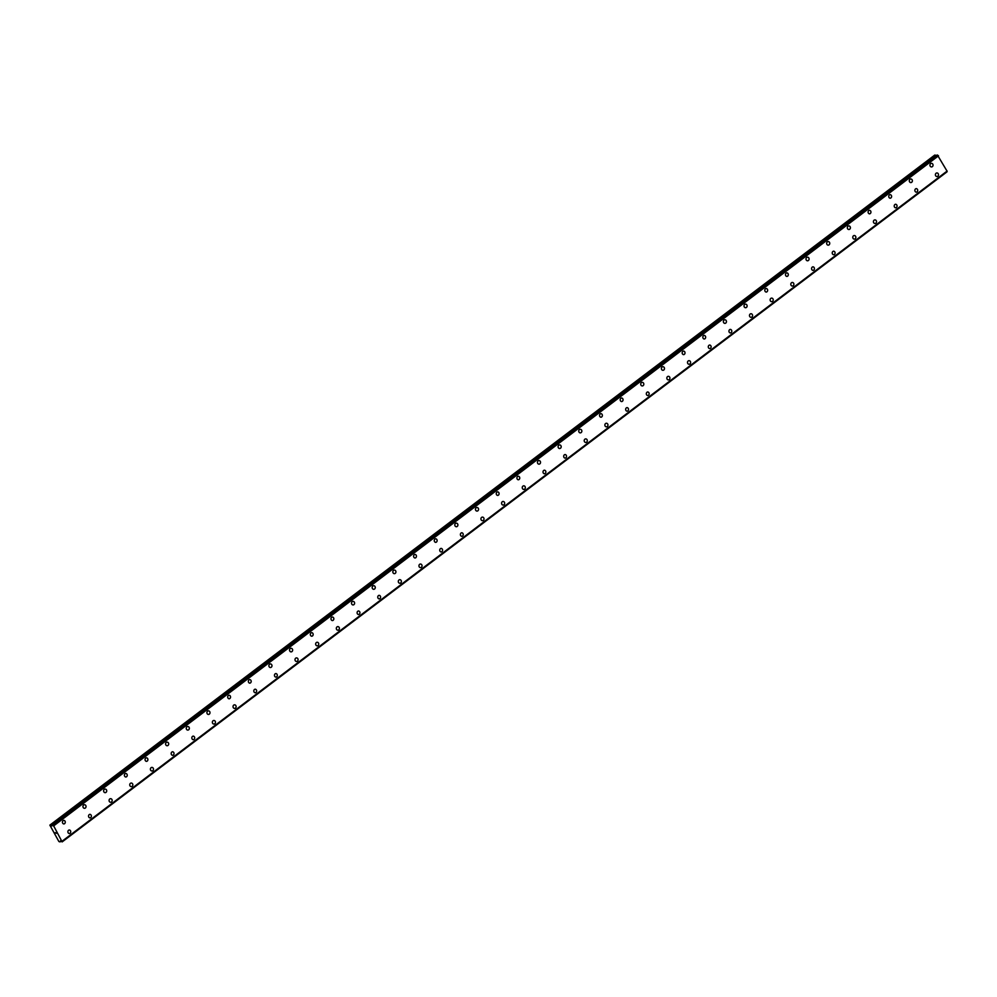 <?xml version="1.0" encoding="UTF-8"?>
<svg xmlns="http://www.w3.org/2000/svg" width="997" height="997" viewBox="0 0 997 997"><rect width="100%" height="100%" fill="white"/><g stroke="black" fill="none" stroke-linecap="round" stroke-linejoin="round"><path stroke-width="1.5" d="M63.808 820.369A1.795 1.545 -91.3 0 1 63.883 823.946A1.795 1.545 -91.3 0 1 63.808 820.369A1.795 1.545 -91.3 0 1 63.895 823.946M84.458 804.716A1.795 1.545 -91.3 0 1 84.546 808.305A1.795 1.545 -91.3 0 1 84.458 804.716A1.795 1.545 -91.3 0 1 84.546 808.305M105.121 789.076A1.795 1.545 -91.3 0 1 105.208 792.665A1.795 1.545 -91.3 0 1 105.121 789.076A1.795 1.545 -91.3 0 1 105.208 792.665M125.784 773.435A1.795 1.545 -91.3 0 1 125.859 777.012A1.795 1.545 -91.3 0 1 125.784 773.435A1.795 1.545 -91.3 0 1 125.859 777.012M146.434 757.795A1.795 1.545 -91.3 0 1 146.522 761.372A1.795 1.545 -91.3 0 1 146.434 757.795A1.795 1.545 -91.3 0 1 146.522 761.372M167.097 742.142A1.795 1.545 -91.3 0 1 167.184 745.731A1.795 1.545 -91.3 0 1 167.097 742.142A1.795 1.545 -91.3 0 1 167.184 745.731M187.748 726.501A1.795 1.545 -91.3 0 1 187.835 730.091A1.795 1.545 -91.3 0 1 187.76 726.501A1.795 1.545 -91.3 0 1 187.835 730.091M208.41 710.861A1.795 1.545 -91.3 0 1 208.498 714.45A1.795 1.545 -91.3 0 1 208.41 710.861A1.795 1.545 -91.3 0 1 208.498 714.45M229.073 695.221A1.795 1.545 -91.3 0 1 229.16 698.797A1.795 1.545 -91.3 0 1 229.073 695.221A1.795 1.545 -91.3 0 1 229.148 698.797M249.724 679.58A1.795 1.545 -91.3 0 1 249.811 683.157A1.795 1.545 -91.3 0 1 249.724 679.58A1.795 1.545 -91.3 0 1 249.811 683.157M270.386 663.927A1.795 1.545 -91.3 0 1 270.474 667.516A1.795 1.545 -91.3 0 1 270.386 663.927A1.795 1.545 -91.3 0 1 270.474 667.516M291.049 648.287A1.795 1.545 -91.3 0 1 291.124 651.876A1.795 1.545 -91.3 0 1 291.049 648.287A1.795 1.545 -91.3 0 1 291.124 651.876M311.7 632.646A1.795 1.545 -91.3 0 1 311.787 636.223A1.795 1.545 -91.3 0 1 311.7 632.646A1.795 1.545 -91.3 0 1 311.787 636.223M332.362 617.006A1.795 1.545 -91.3 0 1 332.45 620.583A1.795 1.545 -91.3 0 1 332.362 617.006A1.795 1.545 -91.3 0 1 332.45 620.583M353.013 601.353A1.795 1.545 -91.3 0 1 353.1 604.942A1.795 1.545 -91.3 0 1 353.025 601.353A1.795 1.545 -91.3 0 1 353.1 604.942M373.676 585.713A1.795 1.545 -91.3 0 1 373.763 589.302A1.795 1.545 -91.3 0 1 373.676 585.713A1.795 1.545 -91.3 0 1 373.763 589.302M394.338 570.072A1.795 1.545 -91.3 0 1 394.413 573.661A1.795 1.545 -91.3 0 1 394.338 570.072A1.795 1.545 -91.3 0 1 394.426 573.661M414.989 554.432A1.795 1.545 -91.3 0 1 415.076 558.008A1.795 1.545 -91.3 0 1 414.989 554.432A1.795 1.545 -91.3 0 1 415.076 558.008M435.652 538.791A1.795 1.545 -91.3 0 1 435.739 542.368A1.795 1.545 -91.3 0 1 435.652 538.791A1.795 1.545 -91.3 0 1 435.739 542.368M456.314 523.138A1.795 1.545 -91.3 0 1 456.389 526.728A1.795 1.545 -91.3 0 1 456.314 523.138A1.795 1.545 -91.3 0 1 456.389 526.728M476.965 507.498A1.795 1.545 -91.3 0 1 477.052 511.087A1.795 1.545 -91.3 0 1 476.965 507.498A1.795 1.545 -91.3 0 1 477.052 511.087M497.628 491.857A1.795 1.545 -91.3 0 1 497.715 495.434A1.795 1.545 -91.3 0 1 497.628 491.857A1.795 1.545 -91.3 0 1 497.715 495.434M518.278 476.217A1.795 1.545 -91.3 0 1 518.365 479.794A1.795 1.545 -91.3 0 1 518.29 476.217A1.795 1.545 -91.3 0 1 518.365 479.794M538.941 460.564A1.795 1.545 -91.3 0 1 539.028 464.153A1.795 1.545 -91.3 0 1 538.941 460.564A1.795 1.545 -91.3 0 1 539.028 464.153M559.604 444.924A1.795 1.545 -91.3 0 1 559.678 448.513A1.795 1.545 -91.3 0 1 559.604 444.924A1.795 1.545 -91.3 0 1 559.691 448.513M580.254 429.283A1.795 1.545 -91.3 0 1 580.341 432.872A1.795 1.545 -91.3 0 1 580.254 429.283A1.795 1.545 -91.3 0 1 580.341 432.872M600.917 413.643A1.795 1.545 -91.3 0 1 601.004 417.22A1.795 1.545 -91.3 0 1 600.917 413.643A1.795 1.545 -91.3 0 1 601.004 417.22M621.58 398.002A1.795 1.545 -91.3 0 1 621.667 401.579A1.795 1.545 -91.3 0 1 621.58 398.002A1.795 1.545 -91.3 0 1 621.654 401.579M642.23 382.35A1.795 1.545 -91.3 0 1 642.317 385.939A1.795 1.545 -91.3 0 1 642.23 382.35A1.795 1.545 -91.3 0 1 642.317 385.939M662.893 366.709A1.795 1.545 -91.3 0 1 662.98 370.298A1.795 1.545 -91.3 0 1 662.893 366.709A1.795 1.545 -91.3 0 1 662.98 370.298M683.543 351.069A1.795 1.545 -91.3 0 1 683.63 354.645A1.795 1.545 -91.3 0 1 683.556 351.069A1.795 1.545 -91.3 0 1 683.63 354.645M704.206 335.428A1.795 1.545 -91.3 0 1 704.293 339.005A1.795 1.545 -91.3 0 1 704.206 335.428A1.795 1.545 -91.3 0 1 704.293 339.005M724.869 319.775A1.795 1.545 -91.3 0 1 724.944 323.364A1.795 1.545 -91.3 0 1 724.869 319.775A1.795 1.545 -91.3 0 1 724.956 323.364M745.519 304.135A1.795 1.545 -91.3 0 1 745.606 307.724A1.795 1.545 -91.3 0 1 745.532 304.135A1.795 1.545 -91.3 0 1 745.606 307.724M766.182 288.494A1.795 1.545 -91.3 0 1 766.269 292.071A1.795 1.545 -91.3 0 1 766.182 288.494A1.795 1.545 -91.3 0 1 766.269 292.071M786.845 272.854A1.795 1.545 -91.3 0 1 786.92 276.431A1.795 1.545 -91.3 0 1 786.845 272.854A1.795 1.545 -91.3 0 1 786.932 276.431M807.495 257.201A1.795 1.545 -91.3 0 1 807.582 260.79A1.795 1.545 -91.3 0 1 807.495 257.201A1.795 1.545 -91.3 0 1 807.582 260.79M828.158 241.561A1.795 1.545 -91.3 0 1 828.245 245.15A1.795 1.545 -91.3 0 1 828.158 241.561A1.795 1.545 -91.3 0 1 828.245 245.15M848.808 225.92A1.795 1.545 -91.3 0 1 848.896 229.509A1.795 1.545 -91.3 0 1 848.821 225.92A1.795 1.545 -91.3 0 1 848.896 229.509M869.471 210.28A1.795 1.545 -91.3 0 1 869.558 213.857A1.795 1.545 -91.3 0 1 869.471 210.28A1.795 1.545 -91.3 0 1 869.558 213.857M890.134 194.639A1.795 1.545 -91.3 0 1 890.209 198.216A1.795 1.545 -91.3 0 1 890.134 194.639A1.795 1.545 -91.3 0 1 890.221 198.216M910.784 178.986A1.795 1.545 -91.3 0 1 910.872 182.576A1.795 1.545 -91.3 0 1 910.797 178.986A1.795 1.545 -91.3 0 1 910.872 182.576M931.447 163.346A1.795 1.545 -91.3 0 1 931.534 166.935A1.795 1.545 -91.3 0 1 931.447 163.346A1.795 1.545 -91.3 0 1 931.534 166.935M69.267 829.978A1.795 1.545 -91.3 0 1 69.354 833.554A1.795 1.545 -91.3 0 1 69.267 829.978A1.795 1.545 -91.3 0 1 69.354 833.554M89.917 814.337A1.795 1.545 -91.3 0 1 90.004 817.914A1.795 1.545 -91.3 0 1 89.929 814.337A1.795 1.545 -91.3 0 1 90.004 817.914M110.58 798.684A1.795 1.545 -91.3 0 1 110.667 802.273A1.795 1.545 -91.3 0 1 110.58 798.684A1.795 1.545 -91.3 0 1 110.667 802.273M131.243 783.044A1.795 1.545 -91.3 0 1 131.33 786.633A1.795 1.545 -91.3 0 1 131.243 783.044A1.795 1.545 -91.3 0 1 131.317 786.633M151.893 767.403A1.795 1.545 -91.3 0 1 151.98 770.993A1.795 1.545 -91.3 0 1 151.905 767.403A1.795 1.545 -91.3 0 1 151.98 770.993M172.556 751.763A1.795 1.545 -91.3 0 1 172.643 755.34A1.795 1.545 -91.3 0 1 172.556 751.763A1.795 1.545 -91.3 0 1 172.643 755.34M193.219 736.122A1.795 1.545 -91.3 0 1 193.293 739.699A1.795 1.545 -91.3 0 1 193.219 736.122A1.795 1.545 -91.3 0 1 193.306 739.699M213.869 720.47A1.795 1.545 -91.3 0 1 213.956 724.059A1.795 1.545 -91.3 0 1 213.869 720.47A1.795 1.545 -91.3 0 1 213.956 724.059M234.532 704.829A1.795 1.545 -91.3 0 1 234.619 708.418A1.795 1.545 -91.3 0 1 234.532 704.829A1.795 1.545 -91.3 0 1 234.619 708.418M255.182 689.189A1.795 1.545 -91.3 0 1 255.269 692.765A1.795 1.545 -91.3 0 1 255.195 689.189A1.795 1.545 -91.3 0 1 255.269 692.765M275.845 673.548A1.795 1.545 -91.3 0 1 275.932 677.125A1.795 1.545 -91.3 0 1 275.845 673.548A1.795 1.545 -91.3 0 1 275.932 677.125M296.508 657.895A1.795 1.545 -91.3 0 1 296.583 661.485A1.795 1.545 -91.3 0 1 296.508 657.895A1.795 1.545 -91.3 0 1 296.595 661.485M317.158 642.255A1.795 1.545 -91.3 0 1 317.245 645.844A1.795 1.545 -91.3 0 1 317.171 642.255A1.795 1.545 -91.3 0 1 317.245 645.844M337.821 626.615A1.795 1.545 -91.3 0 1 337.908 630.204A1.795 1.545 -91.3 0 1 337.821 626.615A1.795 1.545 -91.3 0 1 337.908 630.204M358.484 610.974A1.795 1.545 -91.3 0 1 358.559 614.551A1.795 1.545 -91.3 0 1 358.484 610.974A1.795 1.545 -91.3 0 1 358.571 614.551M379.134 595.334A1.795 1.545 -91.3 0 1 379.221 598.91A1.795 1.545 -91.3 0 1 379.134 595.334A1.795 1.545 -91.3 0 1 379.221 598.91M399.797 579.681A1.795 1.545 -91.3 0 1 399.884 583.27A1.795 1.545 -91.3 0 1 399.797 579.681A1.795 1.545 -91.3 0 1 399.884 583.27M420.447 564.04A1.795 1.545 -91.3 0 1 420.535 567.629A1.795 1.545 -91.3 0 1 420.46 564.04A1.795 1.545 -91.3 0 1 420.535 567.629M441.11 548.4A1.795 1.545 -91.3 0 1 441.197 551.977A1.795 1.545 -91.3 0 1 441.11 548.4A1.795 1.545 -91.3 0 1 441.197 551.977M461.773 532.759A1.795 1.545 -91.3 0 1 461.848 536.336A1.795 1.545 -91.3 0 1 461.773 532.759A1.795 1.545 -91.3 0 1 461.86 536.336M482.423 517.107A1.795 1.545 -91.3 0 1 482.511 520.696A1.795 1.545 -91.3 0 1 482.436 517.107A1.795 1.545 -91.3 0 1 482.511 520.696M503.086 501.466A1.795 1.545 -91.3 0 1 503.173 505.055A1.795 1.545 -91.3 0 1 503.086 501.466A1.795 1.545 -91.3 0 1 503.173 505.055M523.749 485.826A1.795 1.545 -91.3 0 1 523.836 489.415A1.795 1.545 -91.3 0 1 523.749 485.826A1.795 1.545 -91.3 0 1 523.824 489.415M544.399 470.185A1.795 1.545 -91.3 0 1 544.487 473.762A1.795 1.545 -91.3 0 1 544.399 470.185A1.795 1.545 -91.3 0 1 544.487 473.762M565.062 454.545A1.795 1.545 -91.3 0 1 565.149 458.122A1.795 1.545 -91.3 0 1 565.062 454.545A1.795 1.545 -91.3 0 1 565.149 458.122M585.713 438.892A1.795 1.545 -91.3 0 1 585.8 442.481A1.795 1.545 -91.3 0 1 585.725 438.892A1.795 1.545 -91.3 0 1 585.8 442.481M606.375 423.251A1.795 1.545 -91.3 0 1 606.463 426.841A1.795 1.545 -91.3 0 1 606.375 423.251A1.795 1.545 -91.3 0 1 606.463 426.841M627.038 407.611A1.795 1.545 -91.3 0 1 627.113 411.188A1.795 1.545 -91.3 0 1 627.038 407.611A1.795 1.545 -91.3 0 1 627.125 411.188M647.689 391.971A1.795 1.545 -91.3 0 1 647.776 395.547A1.795 1.545 -91.3 0 1 647.701 391.971A1.795 1.545 -91.3 0 1 647.776 395.547M668.351 376.318A1.795 1.545 -91.3 0 1 668.439 379.907A1.795 1.545 -91.3 0 1 668.351 376.318A1.795 1.545 -91.3 0 1 668.439 379.907M689.014 360.677A1.795 1.545 -91.3 0 1 689.089 364.266A1.795 1.545 -91.3 0 1 689.014 360.677A1.795 1.545 -91.3 0 1 689.101 364.266M709.665 345.037A1.795 1.545 -91.3 0 1 709.752 348.614A1.795 1.545 -91.3 0 1 709.665 345.037A1.795 1.545 -91.3 0 1 709.752 348.614M730.327 329.396A1.795 1.545 -91.3 0 1 730.415 332.973A1.795 1.545 -91.3 0 1 730.327 329.396A1.795 1.545 -91.3 0 1 730.415 332.973M750.978 313.743A1.795 1.545 -91.3 0 1 751.065 317.333A1.795 1.545 -91.3 0 1 750.99 313.743A1.795 1.545 -91.3 0 1 751.065 317.333M771.641 298.103A1.795 1.545 -91.3 0 1 771.728 301.692A1.795 1.545 -91.3 0 1 771.641 298.103A1.795 1.545 -91.3 0 1 771.728 301.692M792.303 282.463A1.795 1.545 -91.3 0 1 792.378 286.052A1.795 1.545 -91.3 0 1 792.303 282.463A1.795 1.545 -91.3 0 1 792.391 286.052M812.954 266.822A1.795 1.545 -91.3 0 1 813.041 270.399A1.795 1.545 -91.3 0 1 812.966 266.822A1.795 1.545 -91.3 0 1 813.041 270.399M833.617 251.182A1.795 1.545 -91.3 0 1 833.704 254.758A1.795 1.545 -91.3 0 1 833.617 251.182A1.795 1.545 -91.3 0 1 833.704 254.758M854.279 235.529A1.795 1.545 -91.3 0 1 854.354 239.118A1.795 1.545 -91.3 0 1 854.279 235.529A1.795 1.545 -91.3 0 1 854.367 239.118M874.93 219.888A1.795 1.545 -91.3 0 1 875.017 223.478A1.795 1.545 -91.3 0 1 874.93 219.888A1.795 1.545 -91.3 0 1 875.017 223.478M895.593 204.248A1.795 1.545 -91.3 0 1 895.68 207.825A1.795 1.545 -91.3 0 1 895.593 204.248A1.795 1.545 -91.3 0 1 895.68 207.825M916.243 188.607A1.795 1.545 -91.3 0 1 916.33 192.184A1.795 1.545 -91.3 0 1 916.255 188.607A1.795 1.545 -91.3 0 1 916.33 192.184M936.906 172.955A1.795 1.545 -91.3 0 1 936.993 176.544A1.795 1.545 -91.3 0 1 936.906 172.955A1.795 1.545 -91.3 0 1 936.993 176.544M936.146 155.706L934.725 155.096L49.862 825.142L53.651 825.877L62.15 841.904L60.431 840.907L60.019 841.929L58.86 841.493L49.862 825.142M937.043 155.046L52.579 825.08M947.138 171.235L62.288 841.281L947.125 171.272L937.442 155.034M946.938 171.409L62.15 841.817M62.163 841.892L947.013 171.771M55.309 832.645L56.405 833.318M62.15 841.904L947.013 171.845M62.275 841.318L947.125 171.272M935.223 155.083L50.361 825.13M52.268 825.441L51.545 825.977M937.554 155.108L52.691 825.167M938.202 155.594L53.34 825.641M938.513 155.819L53.651 825.877M947.15 171.035L62.288 841.082M60.082 841.78L60.867 841.194L60.069 841.842M935.572 155.245L50.722 825.292M938.277 155.632L53.414 825.678M60.929 841.244L60.019 841.929"/></g></svg>
